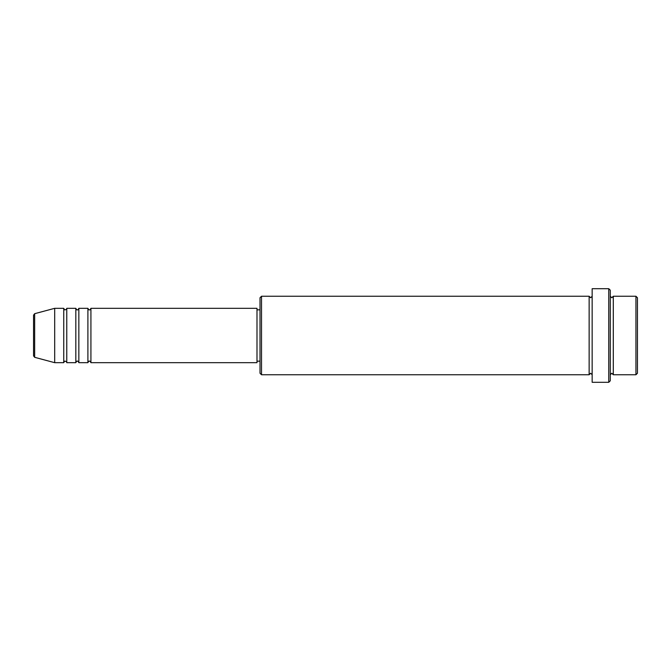 <?xml version="1.0" encoding="UTF-8"?>
<svg xmlns="http://www.w3.org/2000/svg" width="671" height="671" viewBox="0 0 671 671"><rect width="100%" height="100%" fill="white"/><g stroke="black" fill="none" stroke-linecap="round" stroke-linejoin="round"><path stroke-width="0.5" stroke-dasharray="3.35 2.52" d="M33.55 315.144L33.55 355.856M90.921 362.675L90.921 308.325M87.901 362.675L87.901 308.325M78.843 362.675L78.843 308.325M75.823 362.675L75.823 308.325M66.764 362.675L66.764 308.325M63.745 362.675L63.745 308.325M637.45 373.244L637.45 297.756M635.94 296.246L635.94 374.754M260.012 297.756L260.012 373.244M261.522 374.754L261.522 296.246M610.274 380.793L610.274 290.207M608.765 288.698L608.765 382.302M613.294 374.754L613.294 296.246M589.138 374.754L589.138 296.246M592.158 382.302L592.158 288.698M256.993 362.675L256.993 308.325M54.687 362.675L54.687 308.325M610.274 335.5L610.274 374.754L610.274 335.5M592.158 335.5L592.158 374.754L592.158 335.5M260.012 335.5L260.012 309.834L260.012 335.5M34.666 357.316L34.666 313.684"/><path stroke-width="1.01" d="M33.55 355.856L33.55 315.144L34.666 313.684L34.666 357.316L33.55 355.856M90.921 308.325L90.921 362.675L256.993 362.675L256.993 308.325L90.921 308.325C90.283 309.633 89.78 310.136 89.411 309.834C89.042 310.136 88.538 309.633 87.901 308.325L87.901 362.675L78.843 362.675L78.843 308.325L87.901 308.325M75.823 308.325L75.823 362.675L66.764 362.675L66.764 308.325L75.823 308.325C76.46 309.633 76.964 310.136 77.333 309.834C77.702 310.136 78.205 309.633 78.843 308.325M63.745 308.325L63.745 362.675L54.687 362.675L54.687 308.325L63.745 308.325C64.382 309.633 64.886 310.136 65.255 309.834C66.546 309.23 67.05 308.727 66.764 308.325M635.94 296.246L637.45 297.756L637.45 373.244L635.94 374.754L635.94 296.246L613.294 296.246L613.294 374.754L635.94 374.754M261.522 374.754L260.012 373.244L260.012 297.756L261.522 296.246L261.522 374.754L589.138 374.754L589.138 296.246L590.648 297.756L592.158 296.246M608.765 288.698L610.274 290.207L610.274 380.793L608.765 382.302L608.765 288.698L592.158 288.698L592.158 382.302L608.765 382.302M610.274 296.246L611.784 297.756L613.294 296.246M256.993 361.166L260.012 361.166M34.666 357.316L54.687 362.675M34.666 313.684L54.687 308.325M261.522 296.246L589.138 296.246M256.993 309.834L260.012 309.834M589.138 374.754L590.648 373.244L592.158 374.754M613.294 374.754L611.784 373.244L610.274 374.754M66.764 362.675C67.05 362.273 66.546 361.77 65.255 361.166C64.886 360.864 64.382 361.367 63.745 362.675M78.843 362.675C78.205 361.367 77.702 360.864 77.333 361.166C76.964 360.864 76.46 361.367 75.823 362.675M90.921 362.675C90.283 361.367 89.78 360.864 89.411 361.166C89.042 360.864 88.538 361.367 87.901 362.675"/></g></svg>
